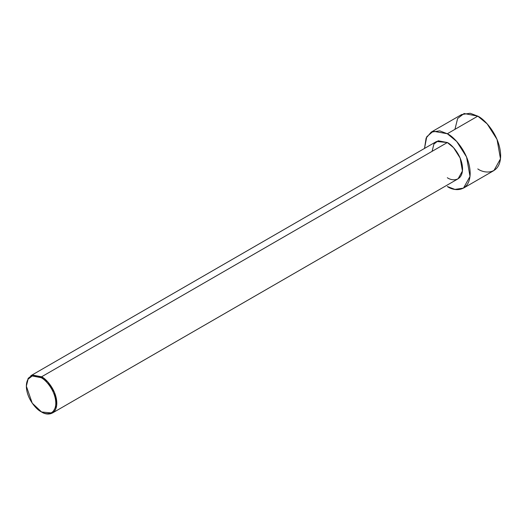 <?xml version="1.0" encoding="UTF-8"?>
<svg xmlns="http://www.w3.org/2000/svg" width="527" height="527" viewBox="0 0 527 527"><rect width="100%" height="100%" fill="white"/><g stroke="black" fill="none" stroke-linecap="round" stroke-linejoin="round"><path stroke-width="0.79" d="M41.08 377.675C45.381 379.48 55.605 390.481 55.803 403.181C55.605 415.651 45.381 414.854 41.08 411.686L41.587 411.976C46.04 415.256 56.613 416.08 56.817 403.181C56.613 390.039 46.04 378.663 41.587 376.792L41.08 377.675C36.771 374.506 26.548 373.709 26.35 386.179C26.548 398.88 36.771 409.881 41.08 411.686C45.381 414.854 55.605 415.651 55.803 403.181C55.605 390.481 45.381 379.48 41.08 377.675L41.587 376.792L47.838 381.956L54.413 392.299L56.705 405.243L52.357 413.043L41.587 411.976L32.239 403.181L26.35 386.179L28.083 379.176L32.239 375.975L41.08 377.675M52.357 413.043L458.101 178.791L462.449 170.985L460.157 158.047L453.582 147.698L447.331 142.54L41.587 376.792L447.331 142.54C451.784 144.405 462.357 155.788 462.561 168.923C462.357 181.828 451.784 181.005 447.331 177.724M447.331 133.746L456.711 141.486L466.573 157.006L470.012 176.42L463.49 188.119L454.946 189.404L447.331 186.518C454.01 191.439 469.867 192.678 470.183 173.324C469.867 153.614 454.01 136.546 447.331 133.746L477.798 116.151L447.331 133.746L433.214 131.23L426.758 136.763L424.512 148.423L426.119 138.061L431.172 132.145L439.709 130.854L447.331 133.746M463.49 188.119L493.957 170.531L500.485 158.825L497.04 139.411L487.179 123.898L477.798 116.151C484.484 118.95 500.34 136.025 500.65 155.735C500.34 175.083 484.484 173.844 477.798 168.93M454.946 129.346L457.634 118.483L464.089 113.516L477.798 116.151L470.183 113.265L461.639 114.55L431.172 132.145M432.094 151.335L433.886 144.095L438.187 140.781L447.331 142.54L436.56 141.473L30.81 375.725L41.587 376.792L32.443 375.033L28.142 378.346L26.35 386.179M41.587 411.976L41.08 411.686"/></g></svg>
